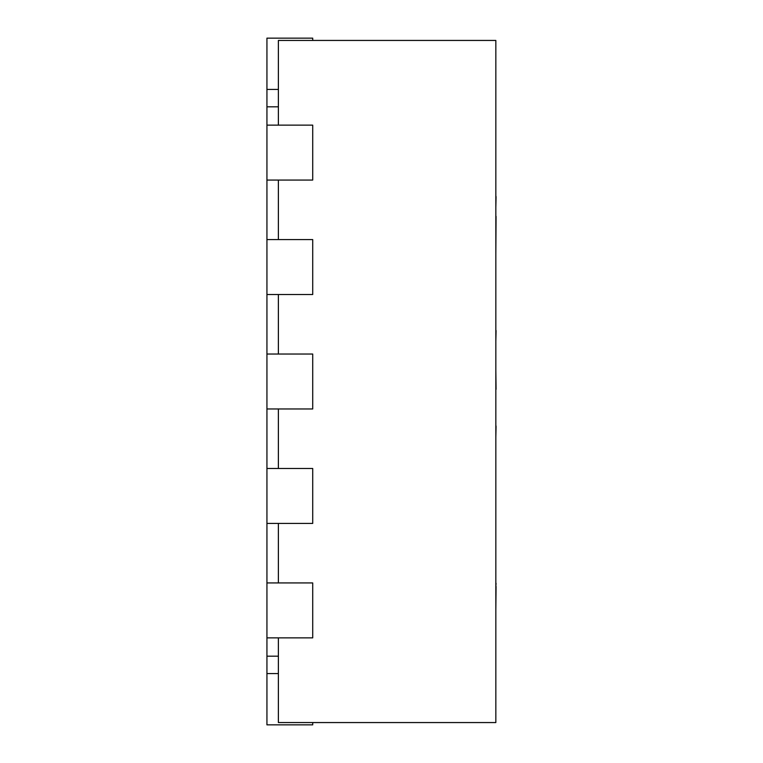 <?xml version="1.0" encoding="UTF-8"?>
<svg xmlns="http://www.w3.org/2000/svg" width="763" height="763" viewBox="0 0 763 763"><rect width="100%" height="100%" fill="white"/><g stroke="black" fill="none" stroke-linecap="round" stroke-linejoin="round"><path stroke-width="1.14" d="M266.936 125.132L312.716 125.132L312.716 180.068L266.936 180.068L266.936 106.82L278.381 106.82M266.936 239.582L312.716 239.582L312.716 294.518L266.936 294.518L266.936 180.068M266.936 354.032L312.716 354.032L312.716 408.968L266.936 408.968L266.936 294.518M266.936 468.482L312.716 468.482L312.716 523.418L266.936 523.418L266.936 408.968M266.936 582.932L312.716 582.932L312.716 637.868L266.936 637.868L266.936 523.418M278.381 656.18L266.936 656.18L266.936 724.85L312.716 724.85L312.716 722.561M266.936 656.18L266.936 637.868M266.936 106.82L266.936 38.15L312.716 38.15L312.716 40.439M278.381 637.868L278.381 722.561L495.836 722.561L495.836 40.439L278.381 40.439L278.381 125.132M278.381 180.068L278.381 239.582M278.381 294.518L278.381 354.032M278.381 408.968L278.381 468.482M278.381 523.418L278.381 582.932M495.836 196.463L495.836 172.877M496.064 196.463L495.836 197.15M496.064 197.15L495.836 207.212M496.064 216.387L495.836 254.031M495.836 262.052L495.836 297.456M495.836 511.601L495.836 583.342M496.064 583.342L495.836 586.432M496.064 586.432L495.836 609.847M495.836 330.503L495.836 307.155M496.064 330.503L495.836 331.008M496.064 331.008L495.836 341.214M496.064 389.311L495.836 370.408M495.836 389.349L495.836 394.862M495.836 426.021L495.836 402.769M496.064 426.021L495.836 426.641M496.064 426.641L495.836 436.999M495.836 352.344L495.836 366.097M495.836 461.863L495.836 450.914M266.936 673.576L278.381 673.576M266.936 89.424L278.381 89.424"/></g></svg>
